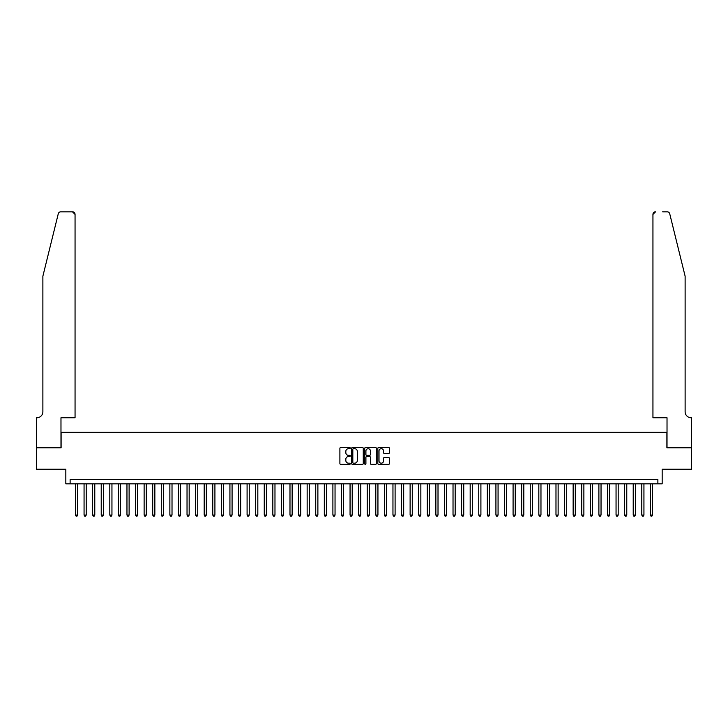 <?xml version="1.0" encoding="UTF-8"?>
<svg xmlns="http://www.w3.org/2000/svg" width="728" height="728" viewBox="0 0 728 728"><rect width="100%" height="100%" fill="white"/><g stroke="black" fill="none" stroke-linecap="round" stroke-linejoin="round"><path stroke-width="1.09" d="M350.268 448.102A0.592 0.592 0 0 0 349.686 447.52L340.731 447.52A0.846 0.846 0 0 0 339.894 448.357L339.894 463.518A0.846 0.846 0 0 0 340.731 464.364L349.686 464.364A0.592 0.592 0 0 0 350.268 463.772A0.592 0.592 0 0 0 349.686 463.181L348.521 463.181A2.694 2.694 0 0 1 345.827 460.487L345.827 459.222A2.694 2.694 0 0 1 348.521 456.529L349.686 456.529A0.592 0.592 0 0 0 350.268 455.937A0.592 0.592 0 0 0 349.686 455.346L348.521 455.346A2.694 2.694 0 0 1 345.827 452.652L345.827 451.387A2.694 2.694 0 0 1 348.521 448.694L349.686 448.694A0.592 0.592 0 0 0 350.268 448.102M388.615 453.453A0.846 0.846 0 0 0 389.453 452.616L389.453 448.357A0.846 0.846 0 0 0 388.615 447.52L378.678 447.52A0.846 0.846 0 0 0 377.832 448.357L377.832 463.518A0.846 0.846 0 0 0 378.678 464.364L388.615 464.364A0.846 0.846 0 0 0 389.453 463.518L389.453 458.385A0.846 0.846 0 0 0 388.615 457.539L384.357 457.539A0.846 0.846 0 0 0 383.519 458.385L383.519 460.933A2.257 2.257 0 0 1 381.263 463.181A2.257 2.257 0 0 1 379.015 460.933L379.015 450.951A2.257 2.257 0 0 1 381.263 448.694A2.257 2.257 0 0 1 383.519 450.951L383.519 452.616A0.846 0.846 0 0 0 384.357 453.453L388.615 453.453M657.875 483.829L662.171 483.829L662.171 469.241L691.555 469.241L691.555 447.784L666.884 447.784L666.884 432.341L61.116 432.341L61.116 447.784L36.445 447.784L36.445 469.241L65.829 469.241L65.829 483.829L657.875 483.829L657.875 479.534L70.125 479.534L70.125 483.829M363.263 448.357A0.846 0.846 0 0 0 362.417 447.52L352.479 447.52A0.846 0.846 0 0 0 351.642 448.357L351.642 463.518A0.846 0.846 0 0 0 352.479 464.364L362.417 464.364A0.846 0.846 0 0 0 363.263 463.518L363.263 448.357M365.583 447.52L375.521 447.52A0.846 0.846 0 0 1 376.358 448.357L376.358 463.518A0.846 0.846 0 0 1 375.521 464.364L371.262 464.364A0.846 0.846 0 0 1 370.425 463.518L370.425 457.375A0.846 0.846 0 0 0 369.578 456.529L366.757 456.529A0.846 0.846 0 0 0 365.92 457.375L365.92 463.772A0.592 0.592 0 0 1 365.329 464.364A0.592 0.592 0 0 1 364.737 463.772L364.737 448.357A0.846 0.846 0 0 1 365.583 447.52M353.408 448.694A0.592 0.592 0 0 0 352.816 449.285L352.816 462.589A0.592 0.592 0 0 0 353.408 463.181L354.627 463.181A2.694 2.694 0 0 0 357.33 460.487L357.33 451.387A2.694 2.694 0 0 0 354.627 448.694L353.408 448.694M370.425 450.987A2.257 2.257 0 0 0 368.168 448.739A2.257 2.257 0 0 0 365.92 450.987L365.92 454.509A0.846 0.846 0 0 0 366.757 455.346L369.578 455.346A0.846 0.846 0 0 0 370.425 454.509L370.425 450.987M75.485 483.829L75.485 515.06L77.632 515.06L77.632 483.829M77.632 515.06L76.986 516.17L76.131 516.17L75.485 515.06M58.267 213.786C58.922 212.376 58.922 212.376 58.267 213.786L42.879 276.176L42.879 411.748A6.006 6.006 0 0 1 36.873 417.754L36.4 417.754L36.4 447.784L60.979 447.784L60.979 417.754L75.057 417.754L75.057 214.405A2.575 2.575 0 0 0 72.482 211.83L60.77 211.83A2.575 2.575 0 0 0 58.267 213.786M65.356 211.83L72.482 211.83L75.057 214.405L75.057 417.754M42.879 411.748A6.006 6.006 0 0 1 36.873 417.754M680.407 257.048L669.733 213.786C669.077 212.376 669.077 212.376 669.733 213.786L685.121 276.176L685.121 411.748A6.006 6.006 0 0 0 691.127 417.754L691.6 417.754L691.6 447.784L667.021 447.784L667.021 417.754L652.943 417.754L652.943 214.405L652.943 417.754M662.644 211.83L667.23 211.83A2.575 2.575 0 0 1 669.733 213.786M655.519 211.83A2.575 2.575 0 0 0 652.943 214.405L655.519 211.83M685.121 411.748A6.006 6.006 0 0 0 691.127 417.754M84.066 483.829L84.066 515.06L86.213 515.06L86.213 483.829M86.213 515.06L85.567 516.17L84.712 516.17L84.066 515.06M92.647 483.829L92.647 515.06L94.786 515.06L94.786 483.829M94.786 515.06L94.149 516.17L93.284 516.17L92.647 515.06M101.228 483.829L101.228 515.06L103.367 515.06L103.367 483.829M103.367 515.06L102.73 516.17L101.865 516.17L101.228 515.06M109.81 483.829L109.81 515.06L111.948 515.06L111.948 483.829M111.948 515.06L111.311 516.17L110.447 516.17L109.81 515.06M118.382 483.829L118.382 515.06L120.529 515.06L120.529 483.829M120.529 515.06L119.883 516.17L119.028 516.17L118.382 515.06M126.963 483.829L126.963 515.06L129.111 515.06L129.111 483.829M129.111 515.06L128.465 516.17L127.609 516.17L126.963 515.06M135.544 483.829L135.544 515.06L137.692 515.06L137.692 483.829M137.692 515.06L137.046 516.17L136.191 516.17L135.544 515.06M144.126 483.829L144.126 515.06L146.273 515.06L146.273 483.829M146.273 515.06L145.627 516.17L144.772 516.17L144.126 515.06M152.707 483.829L152.707 515.06L154.855 515.06L154.855 483.829M154.855 515.06L154.209 516.17L153.353 516.17L152.707 515.06M161.288 483.829L161.288 515.06L163.436 515.06L163.436 483.829M163.436 515.06L162.79 516.17L161.934 516.17L161.288 515.06M169.87 483.829L169.87 515.06L172.017 515.06L172.017 483.829M172.017 515.06L171.371 516.17L170.516 516.17L169.87 515.06M178.451 483.829L178.451 515.06L180.589 515.06L180.589 483.829M180.589 515.06L179.953 516.17L179.088 516.17L178.451 515.06M187.032 483.829L187.032 515.06L189.171 515.06L189.171 483.829M189.171 515.06L188.534 516.17L187.669 516.17L187.032 515.06M195.614 483.829L195.614 515.06L197.752 515.06L197.752 483.829M197.752 515.06L197.115 516.17L196.251 516.17L195.614 515.06M204.186 483.829L204.186 515.06L206.333 515.06L206.333 483.829M206.333 515.06L205.687 516.17L204.832 516.17L204.186 515.06M212.767 483.829L212.767 515.06L214.915 515.06L214.915 483.829M214.915 515.06L214.269 516.17L213.413 516.17L212.767 515.06M221.348 483.829L221.348 515.06L223.496 515.06L223.496 483.829M223.496 515.06L222.85 516.17L221.994 516.17L221.348 515.06M229.93 483.829L229.93 515.06L232.077 515.06L232.077 483.829M232.077 515.06L231.431 516.17L230.576 516.17L229.93 515.06M238.511 483.829L238.511 515.06L240.659 515.06L240.659 483.829M240.659 515.06L240.013 516.17L239.157 516.17L238.511 515.06M247.092 483.829L247.092 515.06L249.24 515.06L249.24 483.829M249.24 515.06L248.594 516.17L247.738 516.17L247.092 515.06M255.674 483.829L255.674 515.06L257.821 515.06L257.821 483.829M257.821 515.06L257.175 516.17L256.32 516.17L255.674 515.06M264.255 483.829L264.255 515.06L266.393 515.06L266.393 483.829M266.393 515.06L265.756 516.17L264.892 516.17L264.255 515.06M272.836 483.829L272.836 515.06L274.975 515.06L274.975 483.829M274.975 515.06L274.338 516.17L273.473 516.17L272.836 515.06M281.418 483.829L281.418 515.06L283.556 515.06L283.556 483.829M283.556 515.06L282.919 516.17L282.055 516.17L281.418 515.06M289.99 483.829L289.99 515.06L292.137 515.06L292.137 483.829M292.137 515.06L291.491 516.17L290.636 516.17L289.99 515.06M298.571 483.829L298.571 515.06L300.719 515.06L300.719 483.829M300.719 515.06L300.072 516.17L299.217 516.17L298.571 515.06M307.152 483.829L307.152 515.06L309.3 515.06L309.3 483.829M309.3 515.06L308.654 516.17L307.798 516.17L307.152 515.06M315.734 483.829L315.734 515.06L317.881 515.06L317.881 483.829M317.881 515.06L317.235 516.17L316.38 516.17L315.734 515.06M324.315 483.829L324.315 515.06L326.463 515.06L326.463 483.829M326.463 515.06L325.816 516.17L324.961 516.17L324.315 515.06M332.896 483.829L332.896 515.06L335.044 515.06L335.044 483.829M335.044 515.06L334.398 516.17L333.542 516.17L332.896 515.06M341.478 483.829L341.478 515.06L343.625 515.06L343.625 483.829M343.625 515.06L342.979 516.17L342.124 516.17L341.478 515.06M350.059 483.829L350.059 515.06L352.206 515.06L352.206 483.829M352.206 515.06L351.56 516.17L350.705 516.17L350.059 515.06M358.64 483.829L358.64 515.06L360.779 515.06L360.779 483.829M360.779 515.06L360.142 516.17L359.277 516.17L358.64 515.06M367.221 483.829L367.221 515.06L369.36 515.06L369.36 483.829M369.36 515.06L368.723 516.17L367.858 516.17L367.221 515.06M375.794 483.829L375.794 515.06L377.941 515.06L377.941 483.829M377.941 515.06L377.295 516.17L376.44 516.17L375.794 515.06M384.375 483.829L384.375 515.06L386.523 515.06L386.523 483.829M386.523 515.06L385.876 516.17L385.021 516.17L384.375 515.06M392.956 483.829L392.956 515.06L395.104 515.06L395.104 483.829M395.104 515.06L394.458 516.17L393.602 516.17L392.956 515.06M401.538 483.829L401.538 515.06L403.685 515.06L403.685 483.829M403.685 515.06L403.039 516.17L402.184 516.17L401.538 515.06M410.119 483.829L410.119 515.06L412.266 515.06L412.266 483.829M412.266 515.06L411.62 516.17L410.765 516.17L410.119 515.06M418.7 483.829L418.7 515.06L420.848 515.06L420.848 483.829M420.848 515.06L420.202 516.17L419.346 516.17L418.7 515.06M427.281 483.829L427.281 515.06L429.429 515.06L429.429 483.829M429.429 515.06L428.783 516.17L427.928 516.17L427.281 515.06M435.863 483.829L435.863 515.06L438.01 515.06L438.01 483.829M438.01 515.06L437.364 516.17L436.509 516.17L435.863 515.06M444.444 483.829L444.444 515.06L446.583 515.06L446.583 483.829M446.583 515.06L445.946 516.17L445.081 516.17L444.444 515.06M453.025 483.829L453.025 515.06L455.164 515.06L455.164 483.829M455.164 515.06L454.527 516.17L453.662 516.17L453.025 515.06M461.607 483.829L461.607 515.06L463.745 515.06L463.745 483.829M463.745 515.06L463.108 516.17L462.244 516.17L461.607 515.06M470.179 483.829L470.179 515.06L472.326 515.06L472.326 483.829M472.326 515.06L471.68 516.17L470.825 516.17L470.179 515.06M478.76 483.829L478.76 515.06L480.908 515.06L480.908 483.829M480.908 515.06L480.262 516.17L479.406 516.17L478.76 515.06M487.341 483.829L487.341 515.06L489.489 515.06L489.489 483.829M489.489 515.06L488.843 516.17L487.988 516.17L487.341 515.06M495.923 483.829L495.923 515.06L498.07 515.06L498.07 483.829M498.07 515.06L497.424 516.17L496.569 516.17L495.923 515.06M504.504 483.829L504.504 515.06L506.652 515.06L506.652 483.829M506.652 515.06L506.005 516.17L505.15 516.17L504.504 515.06M513.085 483.829L513.085 515.06L515.233 515.06L515.233 483.829M515.233 515.06L514.587 516.17L513.731 516.17L513.085 515.06M521.667 483.829L521.667 515.06L523.814 515.06L523.814 483.829M523.814 515.06L523.168 516.17L522.313 516.17L521.667 515.06M530.248 483.829L530.248 515.06L532.386 515.06L532.386 483.829M532.386 515.06L531.749 516.17L530.885 516.17L530.248 515.06M538.829 483.829L538.829 515.06L540.968 515.06L540.968 483.829M540.968 515.06L540.331 516.17L539.466 516.17L538.829 515.06M547.41 483.829L547.41 515.06L549.549 515.06L549.549 483.829M549.549 515.06L548.912 516.17L548.048 516.17L547.41 515.06M555.983 483.829L555.983 515.06L558.13 515.06L558.13 483.829M558.13 515.06L557.484 516.17L556.629 516.17L555.983 515.06M564.564 483.829L564.564 515.06L566.712 515.06L566.712 483.829M566.712 515.06L566.065 516.17L565.21 516.17L564.564 515.06M573.145 483.829L573.145 515.06L575.293 515.06L575.293 483.829M575.293 515.06L574.647 516.17L573.791 516.17L573.145 515.06M581.727 483.829L581.727 515.06L583.874 515.06L583.874 483.829M583.874 515.06L583.228 516.17L582.373 516.17L581.727 515.06M590.308 483.829L590.308 515.06L592.456 515.06L592.456 483.829M592.456 515.06L591.809 516.17L590.954 516.17L590.308 515.06M598.889 483.829L598.889 515.06L601.037 515.06L601.037 483.829M601.037 515.06L600.391 516.17L599.535 516.17L598.889 515.06M607.471 483.829L607.471 515.06L609.618 515.06L609.618 483.829M609.618 515.06L608.972 516.17L608.117 516.17L607.471 515.06M616.052 483.829L616.052 515.06L618.19 515.06L618.19 483.829M618.19 515.06L617.553 516.17L616.689 516.17L616.052 515.06M624.633 483.829L624.633 515.06L626.772 515.06L626.772 483.829M626.772 515.06L626.135 516.17L625.27 516.17L624.633 515.06M633.214 483.829L633.214 515.06L635.353 515.06L635.353 483.829M635.353 515.06L634.716 516.17L633.851 516.17L633.214 515.06M641.787 483.829L641.787 515.06L643.934 515.06L643.934 483.829M643.934 515.06L643.288 516.17L642.433 516.17L641.787 515.06M650.368 483.829L650.368 515.06L652.515 515.06L652.515 483.829M652.515 515.06L651.869 516.17L651.014 516.17L650.368 515.06"/></g></svg>
